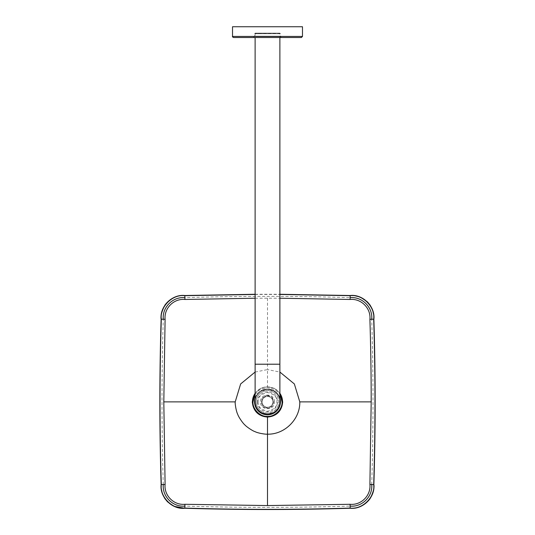 <?xml version="1.0" encoding="UTF-8"?>
<svg xmlns="http://www.w3.org/2000/svg" width="535" height="535" viewBox="0 0 535 535"><rect width="100%" height="100%" fill="white"/><g stroke="black" fill="none" stroke-linecap="round" stroke-linejoin="round"><path stroke-width="0.4" stroke-dasharray="2.67 2.01" d="M255.121 401.879A12.379 12.379 0 0 1 267.5 389.5A12.379 12.379 0 0 1 279.879 401.879A12.379 12.379 0 0 1 267.5 414.257A12.379 12.379 0 0 1 255.121 401.879A12.379 12.379 0 0 1 267.5 389.5A12.379 12.379 0 0 1 279.879 401.879A12.379 12.379 0 0 0 267.5 389.5M280.42 401.879A12.92 12.92 0 0 0 273.753 390.577L261.247 390.577A12.92 12.92 0 0 0 261.247 413.18L273.753 413.18A12.92 12.92 0 0 0 273.753 390.577C269.587 388.443 265.413 388.443 261.247 390.577L262.016 390.577A12.566 12.566 0 0 0 262.016 413.18M262.117 401.879A5.383 5.383 0 0 1 267.5 396.495A5.383 5.383 0 0 1 272.883 401.879A5.383 5.383 0 0 0 267.5 396.495A5.383 5.383 0 0 0 262.117 401.879A5.383 5.383 0 0 0 267.5 407.262A5.383 5.383 0 0 0 272.883 401.879A5.383 5.383 0 0 1 267.5 407.262A5.383 5.383 0 0 1 262.117 401.879A5.383 5.383 0 0 0 267.5 407.262A5.383 5.383 0 0 0 272.883 401.879M261.588 401.879A5.912 5.912 0 0 1 267.5 395.974A5.912 5.912 0 0 1 273.412 401.879A5.912 5.912 0 0 1 267.5 407.79A5.912 5.912 0 0 1 261.588 401.879M279.879 393.078L274.462 388.377L267.5 386.691L260.538 388.377L255.121 393.078M262.09 411.776A11.282 11.282 0 0 1 257.602 396.468A11.282 11.282 0 0 1 272.91 391.981A11.282 11.282 0 0 0 257.602 396.468A11.282 11.282 0 0 0 262.09 411.776A11.282 11.282 0 0 0 277.397 407.289A11.282 11.282 0 0 0 272.91 391.981A11.282 11.282 0 0 1 277.397 407.289A11.282 11.282 0 0 1 262.09 411.776M281.657 37.517L253.343 37.517L281.657 37.517C280.42 36.955 279.972 36.507 280.307 36.166L254.693 36.166L280.307 36.166L280.307 33.745L254.693 33.745L280.307 33.745L280.079 33.304L254.921 33.304L279.879 33.13L255.121 33.13L279.879 33.13L279.879 37.517M253.343 37.517L254.693 36.166L254.693 33.745L255.121 33.13L255.121 37.517M302.482 26.75L232.518 26.75M301.406 37.517L233.594 37.517M255.121 398.187A12.92 12.92 0 0 1 279.879 398.187M255.121 400.24A12.486 12.486 0 0 1 279.879 400.24M273.753 390.577L262.016 390.577M267.5 395.612C259.415 395.218 259.408 408.533 267.5 408.151C275.578 408.539 275.605 395.231 267.5 395.612M261.247 413.18C265.413 415.314 269.587 415.314 273.753 413.18L261.247 413.18M255.121 372.052L267.5 369.585L267.5 386.691M255.121 298.222L279.879 298.222M184.822 508.25L184.869 506.103C239.961 507.795 295.039 507.795 350.111 506.103L350.178 508.25M163.275 484.509L163.275 484.489C161.583 429.418 161.583 374.346 163.275 319.268L161.129 319.201M255.121 364.208L279.879 364.208M258.097 401.879C257.562 406.326 260.699 409.462 267.5 411.281C274.301 409.462 277.438 406.326 276.903 401.879C277.438 397.431 274.301 394.302 267.5 392.476C260.699 394.302 257.562 397.431 258.097 401.879M257.542 401.879A9.958 9.958 0 0 0 267.5 411.836A9.958 9.958 0 0 0 277.458 401.879A9.958 9.958 0 0 0 267.5 391.921A9.958 9.958 0 0 0 257.542 401.879M274.495 401.879C274.883 392.857 260.117 392.857 260.505 401.879C260.117 410.9 274.883 410.9 274.495 401.879M255.121 393.312A15.054 15.054 0 0 1 279.879 393.312M302.482 36.44L232.518 36.44M272.984 413.18A12.566 12.566 0 0 0 272.984 390.577M267.5 298.196L267.5 369.585L279.879 372.052M255.121 294.451L279.879 294.451M163.275 484.489L161.129 484.556M255.121 394.302L259.957 389.48L267.5 387.367L275.043 389.48L279.879 394.302M255.121 294.27L279.879 294.27L255.121 294.27M371.725 484.509L371.725 484.489C373.417 429.418 373.417 374.346 371.725 319.268L373.871 319.201M184.822 295.507L184.869 297.661C239.961 295.962 295.039 295.962 350.111 297.654L350.178 295.507M373.871 484.556L371.725 484.489M163.035 495.223L162.232 493.002M161.537 489.933L161.222 486.83M352.378 295.594L355.487 295.909M358.624 296.611L360.791 297.393M371.965 308.534L372.768 310.755M373.463 313.824L373.778 316.927"/><path stroke-width="0.8" d="M279.879 37.517L279.879 401.879A12.379 12.379 0 0 1 267.5 414.257A12.379 12.379 0 0 1 255.121 401.879L255.121 37.517M255.121 393.078L252.306 401.879C253.209 411.107 258.271 416.17 267.5 417.073C276.729 416.17 281.791 411.107 282.694 401.879L279.879 393.078M232.518 36.44L232.518 26.75L302.482 26.75L302.482 36.44L301.406 37.517L233.594 37.517C232.591 37.042 232.237 36.681 232.518 36.44L302.482 36.44M279.879 398.187A12.92 12.92 0 0 1 267.5 414.799A12.92 12.92 0 0 1 255.121 398.187M279.879 400.24A12.486 12.486 0 0 1 267.5 414.364A12.486 12.486 0 0 1 255.121 400.24M163.81 401.879L235.206 401.879C234.945 404.079 236.336 411.83 237.687 414.23C238.423 416.865 242.937 423.352 244.669 424.716C246.046 426.455 252.487 430.942 255.148 431.691C257.542 433.042 265.3 434.433 267.5 434.173L267.5 505.568L184.923 504.284C173.862 505.421 163.957 495.517 165.094 484.456L163.81 401.879L165.094 319.301C163.957 308.24 173.862 298.343 184.923 299.473L255.121 298.222M184.923 504.284L184.822 508.069C172.537 509.775 159.604 496.841 161.309 484.556L165.094 484.456M267.5 505.568L350.077 504.284L350.178 508.069C295.059 509.761 239.947 509.761 184.822 508.069L184.822 508.25C172.176 509.768 159.611 497.202 161.129 484.556L161.309 484.556C159.617 429.444 159.617 374.326 161.309 319.201L165.094 319.301L161.309 319.201C159.604 306.916 172.537 293.983 184.822 295.688L255.121 294.451M267.5 417.073L267.5 434.173C284.754 434.614 300.235 419.132 299.794 401.879L371.19 401.879L369.906 484.456C371.043 495.517 361.138 505.421 350.077 504.284L350.178 508.25C295.059 509.942 239.941 509.942 184.822 508.25L174.203 506.364L167.535 501.843L164.88 498.613L163.035 495.223M235.206 401.879L240.643 383.949L255.121 372.052M369.906 484.456L373.691 484.556C375.396 496.841 362.462 509.775 350.178 508.069M371.19 401.879C371.21 375.938 370.782 348.412 369.906 319.301L373.691 319.201C375.383 374.319 375.383 429.431 373.691 484.556L373.871 484.556C375.389 497.202 362.824 509.768 350.178 508.25L350.178 508.25C295.059 509.942 239.941 509.942 184.822 508.25M279.879 298.222L350.077 299.473C361.138 298.343 371.043 308.24 369.906 319.301L373.871 319.201C375.563 374.319 375.563 429.438 373.871 484.556L373.871 484.556C374.507 487.726 373.236 492.447 370.039 498.727C364.964 505.381 358.343 508.558 350.178 508.25M184.822 295.688L184.923 299.473L184.822 295.507L255.121 294.27L184.822 295.507C172.176 293.996 159.611 306.555 161.129 319.201L161.309 319.201M184.889 506.103C172.838 507.24 162.138 496.54 163.275 484.489M279.879 294.451L350.178 295.688L350.077 299.473L350.178 295.688C362.462 293.983 375.396 306.916 373.691 319.201M279.879 393.312A15.054 15.054 0 0 1 267.5 416.932A15.054 15.054 0 0 1 255.121 393.312M279.879 394.302L282.012 401.879C282.661 409.061 274.682 417.039 267.5 416.39C260.318 417.039 252.339 409.061 252.988 401.879L255.121 394.302M279.879 364.208L255.121 364.208M279.879 401.879A12.379 12.379 0 0 1 267.5 414.257M299.794 401.879L294.357 383.949L279.879 372.052M161.222 486.83L161.129 484.556C159.437 429.438 159.437 374.319 161.129 319.201L161.129 319.201C160.493 316.038 161.764 311.31 164.961 305.03C170.036 298.376 176.657 295.206 184.822 295.507M373.778 316.927L373.871 319.201C375.389 306.555 362.824 293.996 350.178 295.507L279.879 294.27L350.178 295.688M350.111 506.103C362.121 507.267 372.888 496.507 371.725 484.489M184.889 297.654C172.879 296.49 162.112 307.257 163.275 319.268M371.725 319.268C372.888 307.257 362.121 296.49 350.111 297.654M162.232 493.002L161.537 489.933M161.129 484.556C159.437 429.438 159.437 374.319 161.129 319.201M373.871 319.201C375.563 374.319 375.563 429.438 373.871 484.556M350.178 295.507L352.378 295.594M355.487 295.909L358.624 296.611M360.791 297.393L367.465 301.914L370.12 305.144L371.965 308.534M372.768 310.755L373.463 313.824"/></g></svg>
